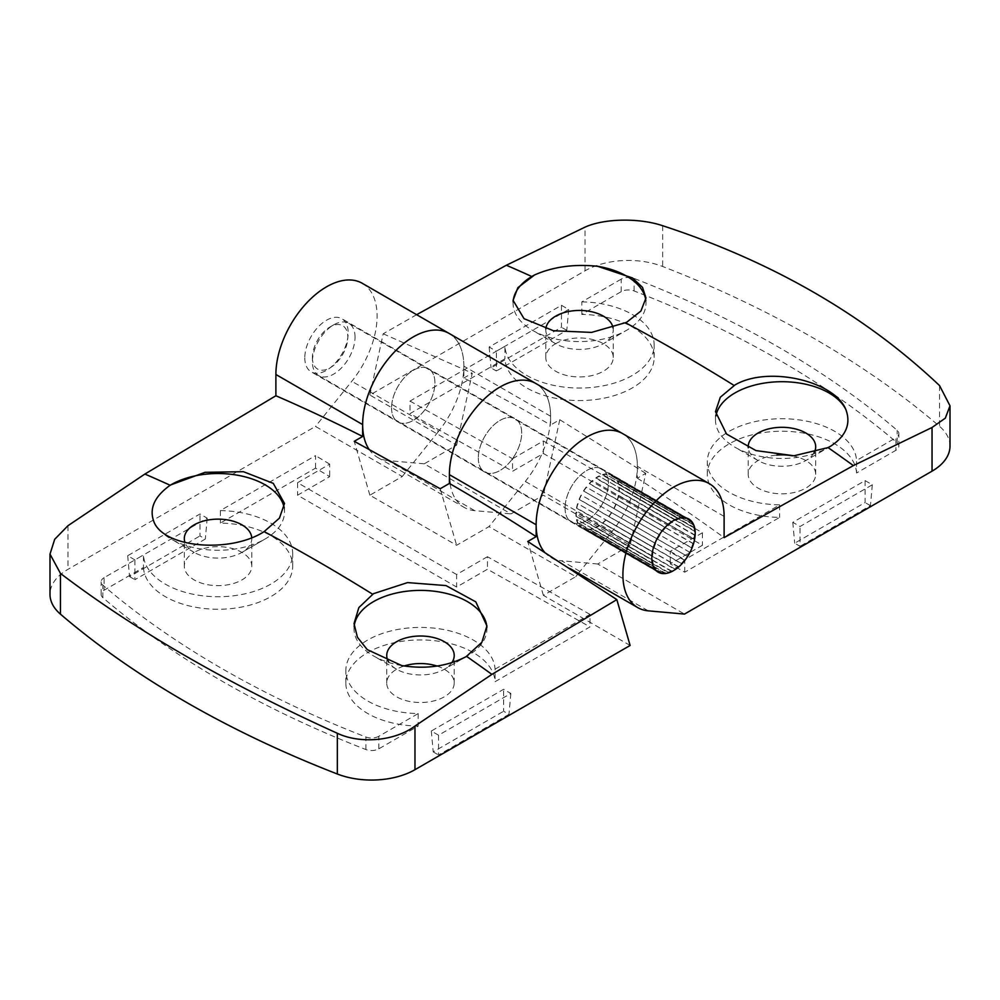 <?xml version="1.0" encoding="UTF-8"?>
<svg xmlns="http://www.w3.org/2000/svg" width="1000" height="1000" viewBox="0 0 1000 1000"><rect width="100%" height="100%" fill="white"/><g stroke="black" fill="none" stroke-linecap="round" stroke-linejoin="round"><path stroke-width="0.75" stroke-dasharray="5 3.75" d="M451.838 662.663A33.737 19.475 180 0 1 444.338 669.25A33.737 19.475 180 0 1 444.338 669.262L467.463 655.9A66.45 38.363 180 0 1 466.15 656.637M437.025 666.05A33.737 19.475 180 0 1 454.212 683.025A33.737 19.475 180 0 1 444.338 696.8A33.737 19.475 180 0 1 407.562 701.025A33.737 19.475 180 0 1 386.737 683.025A33.737 19.475 180 0 1 396.625 669.262A33.737 19.475 180 0 1 404.162 665.975M486.887 627.425A66.45 38.363 180 0 1 486.938 628.775A66.45 38.363 180 0 1 467.463 655.9L444.338 669.25A33.737 19.475 180 0 1 396.625 669.25A33.737 19.475 180 0 1 388.625 661.9M401.763 665.588A66.45 38.363 180 0 1 373.488 655.9A66.45 38.363 180 0 1 354.025 628.775A66.45 38.363 180 0 1 354.15 626.337M251.75 537.65A33.737 19.475 180 0 1 251.788 538.612A33.737 19.475 180 0 1 241.912 552.388A33.737 19.475 180 0 1 194.2 552.388A33.737 19.475 180 0 1 230.963 548.162A33.737 19.475 180 0 1 251.788 566.163A33.737 19.475 180 0 1 241.912 579.938A33.737 19.475 180 0 1 205.138 584.163A33.737 19.475 180 0 1 184.312 566.163A33.737 19.475 180 0 1 194.2 552.388A33.737 19.475 180 0 1 185 542.513M630.125 645.462L543.375 595.375L575.763 576.675L489.012 526.6L456.625 545.288L369.875 495.213L402.262 476.512L315.5 426.425L67.962 569.338A61.337 35.412 0 0 0 50 594.375M438.55 735.2L431.325 731.025L503.612 689.287L510.85 693.462L438.55 735.2L438.55 754.975L508.95 714.338L503.612 711.25L503.612 689.287M134.913 559.9L127.688 555.725L199.975 513.987L207.213 518.162L134.913 559.9L134.913 579.675L205.312 539.038L199.975 535.95L199.975 513.987M143.45 567.487A74.638 43.087 0 0 0 219.2 609.25A74.638 43.087 0 0 0 292.688 566.163A74.638 43.087 0 0 0 220.362 523.088L315.538 468.137L329.7 476.662L297.575 495.213L456.625 587.038L487.45 569.237L589.987 626.9L495.075 681.7A74.638 43.087 0 0 0 447.975 642.975A74.638 43.087 0 0 0 367.7 652.562A74.638 43.087 0 0 0 345.838 683.025A74.638 43.087 0 0 0 418.175 726.1L378.837 748.812A10.225 5.9 180 0 1 365.887 749.538A971.275 560.763 180 0 1 102.863 597.675A10.225 5.9 180 0 1 101.125 594.375A10.225 5.9 180 0 1 104.113 590.2L143.45 567.487L143.45 554.975L104.113 577.688L104.113 590.2M284.1 507.65A66.45 38.363 180 0 1 284.513 511.9A66.45 38.363 180 0 1 265.05 539.038L241.912 552.388L265.05 539.038A66.45 38.363 180 0 1 171.062 539.038A66.45 38.363 180 0 1 154.288 522.712M378.837 748.812L378.837 736.287L418.175 713.575A74.638 43.087 180 0 1 345.838 670.512A74.638 43.087 180 0 1 367.7 640.037A74.638 43.087 180 0 1 447.975 630.45A74.638 43.087 180 0 1 495.075 669.175L495.075 681.7M575.763 576.675L578.088 573.787M578.425 573.362L612.05 531.538L525.3 481.45L489.012 526.6M950 446.125A61.337 35.412 0 0 0 939.538 426.337A1022.387 590.275 0 0 0 662.663 266.488A61.337 35.412 0 0 0 585.025 270.812L369.875 395.037L456.625 445.125L424.237 463.825L510.988 513.9L543.375 495.213L630.125 545.288L645.75 473.35L637.362 478.188L637.362 466.312A71.562 41.325 120 0 0 622.537 433.55A71.562 41.325 -60 0 1 612.05 531.538M543.375 595.375L527.75 541.487M565.062 508.062A30.675 17.712 120 0 0 571.413 522.1A30.675 17.712 120 0 0 595.05 513.875A30.675 17.712 120 0 0 608.438 483.013A30.675 17.712 120 0 0 602.087 468.975A30.675 17.712 120 0 0 578.45 477.188A30.675 17.712 120 0 0 565.062 508.062A30.675 17.712 -60 0 1 578.45 477.188A30.675 17.712 -60 0 1 602.087 468.975A30.675 17.712 -60 0 1 608.438 483.013A30.675 17.712 -60 0 1 595.05 513.875A30.675 17.712 -60 0 1 571.413 522.1A30.675 17.712 -60 0 1 565.062 508.062M478.312 457.975A30.675 17.712 120 0 0 484.663 472.013A30.675 17.712 120 0 0 508.3 463.8A30.675 17.712 120 0 0 521.688 432.925A30.675 17.712 120 0 0 515.337 418.888A30.675 17.712 120 0 0 491.7 427.1A30.675 17.712 120 0 0 478.312 457.975A30.675 17.712 -60 0 1 491.7 427.1A30.675 17.712 -60 0 1 515.337 418.888A30.675 17.712 -60 0 1 521.688 432.925A30.675 17.712 -60 0 1 508.3 463.8A30.675 17.712 -60 0 1 484.663 472.013A30.675 17.712 -60 0 1 478.312 457.975M362.275 283.3A71.562 41.325 -60 0 1 377.1 316.062A71.562 41.325 -60 0 1 351.8 381.275L315.5 426.425M304.8 357.8A30.675 17.712 120 0 0 311.163 371.838A30.675 17.712 120 0 0 334.8 363.625A30.675 17.712 120 0 0 348.188 332.75A30.675 17.712 120 0 0 341.825 318.712A30.675 17.712 120 0 0 318.2 326.938A30.675 17.712 120 0 0 304.8 357.8M449.05 333.4A71.562 41.325 -60 0 1 463.85 366.15A71.562 41.325 -60 0 1 438.55 431.362L351.8 381.275M391.562 407.887A30.675 17.712 120 0 0 397.912 421.925A30.675 17.712 120 0 0 421.55 413.713A30.675 17.712 120 0 0 434.938 382.837A30.675 17.712 120 0 0 428.587 368.8A30.675 17.712 120 0 0 404.95 377.013A30.675 17.712 120 0 0 391.562 407.887A30.675 17.712 -60 0 1 404.95 377.013A30.675 17.712 -60 0 1 428.587 368.8A30.675 17.712 -60 0 1 434.938 382.837A30.675 17.712 -60 0 1 421.55 413.713A30.675 17.712 -60 0 1 397.912 421.925A30.675 17.712 -60 0 1 391.562 407.887M402.262 476.512L438.55 431.362M369.875 495.213L354.25 441.312M440.225 488.738L456.625 545.288M645.75 473.35L559.775 419.712A5159.388 2978.788 120 0 0 550.6 425L550.6 416.238A71.562 41.325 120 0 0 535.788 383.475A71.562 41.325 -60 0 1 525.3 481.45M431.325 731.025L433.212 751.9L503.612 711.25M510.85 693.462L508.95 714.338M127.688 555.725L129.575 576.6L199.975 535.95M207.213 518.162L205.312 539.038M315.538 468.137L315.538 455.625L220.362 510.575L220.362 523.088M220.362 510.575A74.638 43.087 180 0 1 292.688 553.638A74.638 43.087 180 0 1 219.2 596.725A74.638 43.087 180 0 1 143.45 554.975M378.837 736.287A10.225 5.9 180 0 1 365.887 737.013A971.275 560.763 180 0 1 102.863 585.15A10.225 5.9 180 0 1 101.125 581.862A10.225 5.9 180 0 1 104.113 577.688M418.175 713.575L418.175 726.1M495.075 669.175L589.987 614.375L589.987 626.9M589.987 614.375L487.45 556.712L487.45 569.237M487.45 556.712L456.625 574.513L456.625 587.038M456.625 574.513L297.575 482.688L297.575 495.213M297.575 482.688L329.7 464.137L329.7 476.662M329.7 464.137L315.538 455.625M433.212 751.9L438.55 754.975M129.575 576.6L134.913 579.675M355.05 337.137A30.162 17.413 120 0 0 348.8 323.325A30.162 17.413 120 0 0 333.725 324.825A30.162 17.413 120 0 0 312.4 361.763A30.162 17.413 120 0 0 318.637 375.575A30.162 17.413 120 0 0 341.887 367.488A30.162 17.413 120 0 0 355.05 337.137M652.25 559.85L576.337 516.025A30.162 17.413 -60 0 1 576.275 514.113A30.162 17.413 -60 0 1 576.337 512.112L651.912 555.75M652.763 551.875L576.85 508.05A30.162 17.413 -60 0 1 577.9 503.725L653.538 547.388M655.312 543.275L579.4 499.45A30.162 17.413 -60 0 1 581.388 495.138L657.05 538.825M583.737 491.087L659.4 534.738L583.737 491.087A30.162 17.413 -60 0 1 586.475 487.212L662.375 531.038M665.05 527.438L589.412 483.775A30.162 17.413 -60 0 1 592.638 480.712L668.55 524.538M671.475 521.862L595.9 478.225A30.162 17.413 -60 0 1 599.288 476.275L675.2 520.1M677.987 518.538L602.562 474.988A30.162 17.413 -60 0 1 605.775 474.325L681.688 518.162M683.662 517.625L608.725 474.363A30.162 17.413 -60 0 1 611.462 475.075L687.375 518.9M689.712 520.25L613.8 476.425A30.162 17.413 -60 0 1 615.788 478.45L691.7 522.275M693.2 524.8L617.288 480.975A30.162 17.413 -60 0 1 618.337 484.1L694.25 527.925M694.762 531.388L618.862 487.562A30.162 17.413 -60 0 1 618.925 489.487A30.162 17.413 -60 0 1 618.862 491.475L694.762 535.3M312.4 357.587A25.05 14.463 120 0 0 330.112 367.812A25.05 14.463 120 0 0 347.825 337.137A25.05 14.463 120 0 0 330.112 326.912A25.05 14.463 120 0 0 312.4 357.587L312.4 361.763M576.337 516.025L575.975 516.263A30.675 17.712 -60 0 1 575.913 514.312A30.675 17.712 -60 0 1 575.975 512.288L576.337 512.112M575.975 516.263L651.888 560.087M694.25 539.375L618.337 495.55A30.162 17.413 -60 0 1 617.288 499.875L693.2 543.7M691.7 547.962L615.788 504.137A30.162 17.413 -60 0 1 613.8 508.45L689.712 552.275M687.375 556.325L611.462 512.5A30.162 17.413 -60 0 1 608.725 516.388L684.638 560.212M681.688 563.638L605.775 519.812A30.162 17.413 -60 0 1 602.562 522.888L678.462 566.712M675.2 569.188L599.288 525.363A30.162 17.413 -60 0 1 595.9 527.325L671.812 571.15M668.55 572.438L592.638 528.612A30.162 17.413 -60 0 1 589.412 529.263L665.325 573.088M662.375 573.05L586.475 529.225A30.162 17.413 -60 0 1 583.737 528.513L659.638 572.337M657.3 570.988L581.388 527.163A30.162 17.413 -60 0 1 579.4 525.15L654.35 568.413M653.812 566.438L577.9 522.612A30.162 17.413 -60 0 1 576.85 519.5L652.288 563.05M651.888 556.112L575.975 512.288M652.412 563.625L576.85 519.5M577.9 522.612L577.562 522.962A30.675 17.712 -60 0 1 576.5 519.8M577.562 522.962L653.475 566.788M655 569.375L579.4 525.15M581.388 527.163L581.112 527.587A30.675 17.712 -60 0 1 579.1 525.55M581.112 527.587L657.025 571.413L583.737 528.513M586.475 529.225L586.287 529.7A30.675 17.712 -60 0 1 583.5 528.962M586.287 529.7L662.188 573.525M664.488 573.15L589.412 529.263M592.638 528.612L592.55 529.062A30.675 17.712 -60 0 1 589.275 529.725M592.55 529.062L668.462 572.888M671.388 571.35L595.9 527.325M599.288 525.363L599.312 525.763A30.675 17.712 -60 0 1 595.875 527.75M599.312 525.763L675.225 569.587M678.25 566.888L602.562 522.888M605.775 519.812L605.913 520.125A30.675 17.712 -60 0 1 602.638 523.237M605.913 520.125L681.825 563.95M684.562 560.3L608.725 516.388M611.462 512.5L611.7 512.688A30.675 17.712 -60 0 1 608.913 516.625M611.7 512.688L687.6 556.512M689.987 552.388L613.8 508.45M615.788 504.137L616.1 504.175A30.675 17.712 -60 0 1 614.075 508.562M616.1 504.175L691.75 547.85M693.538 543.663L617.288 499.875M618.337 495.55L618.688 495.438A30.675 17.712 -60 0 1 617.625 499.837M618.688 495.438L694.3 539.1M695.125 535.125L618.862 491.475M618.862 487.562L619.212 487.325A30.675 17.712 -60 0 1 619.212 491.3M619.212 487.325L694.725 530.925M694.6 527.625L618.337 484.1M617.288 480.975L617.625 480.625A30.675 17.712 -60 0 1 618.688 483.8M617.625 480.625L692.825 524.05M692.013 521.875L615.788 478.45M613.8 476.425L614.075 476A30.675 17.712 -60 0 1 616.1 478.05M614.075 476L687.6 518.45L611.462 475.075M608.725 474.363L608.913 473.9A30.675 17.712 -60 0 1 611.7 474.625M608.913 473.9L684.825 517.725M681.825 517.688L605.775 474.325M602.562 474.988L602.638 474.525A30.675 17.712 -60 0 1 605.913 473.862M602.638 474.525L678.55 518.35M675.225 519.663L599.288 476.275M595.9 478.225L595.875 477.825A30.675 17.712 -60 0 1 599.312 475.838M595.875 477.825L671.787 521.65M668.462 524.175L592.638 480.712M589.412 483.775L589.275 483.475A30.675 17.712 -60 0 1 592.55 480.35M589.275 483.475L665.188 527.3M662.188 530.788L586.475 487.212M583.5 490.913A30.675 17.712 -60 0 1 586.287 486.962M657.025 538.85L581.388 495.138M579.4 499.45L579.1 499.412A30.675 17.712 -60 0 1 581.112 495.025M579.1 499.412L655 543.237M653.475 547.575L577.9 503.725M576.85 508.05L576.5 508.15A30.675 17.712 -60 0 1 577.562 503.75M576.5 508.15L652.412 551.975M613.088 327.962A33.737 19.475 180 0 1 613.263 329.925A33.737 19.475 180 0 1 603.375 343.7L626.512 330.337A66.45 38.363 180 0 1 532.537 330.337A66.45 38.363 180 0 1 513.062 303.212A66.45 38.363 180 0 1 513.125 301.675M645.812 300.45A66.45 38.363 180 0 1 645.975 303.212A66.45 38.363 180 0 1 626.512 330.337L603.375 343.7A33.737 19.475 180 0 1 555.662 343.7A33.737 19.475 180 0 1 592.438 339.475A33.737 19.475 180 0 1 613.263 357.475A33.737 19.475 180 0 1 603.375 371.238A33.737 19.475 180 0 1 566.613 375.462A33.737 19.475 180 0 1 545.788 357.475A33.737 19.475 180 0 1 555.662 343.7A33.737 19.475 180 0 1 545.788 329.925A33.737 19.475 180 0 1 545.837 328.888M792.387 455.812A33.737 19.475 180 0 1 815.688 474.338A33.737 19.475 180 0 1 805.8 488.113A33.737 19.475 180 0 1 769.038 492.337A33.737 19.475 180 0 1 748.213 474.338A33.737 19.475 180 0 1 758.088 460.562A33.737 19.475 180 0 1 776.8 455.087M630.125 545.288L597.737 563.987L684.5 614.075M561.45 305.3L568.675 309.475L496.388 351.213L489.15 347.038L561.45 305.3L561.45 327.262L491.05 367.9L496.388 370.988L496.388 351.213M865.088 480.6L872.312 484.775L800.025 526.512L792.788 522.337L865.088 480.6L865.088 502.562L794.688 543.212L800.025 546.287L800.025 526.512M856.55 473.013A74.638 43.087 0 0 0 809.438 434.275A74.638 43.087 0 0 0 729.175 443.862A74.638 43.087 0 0 0 707.312 474.338A74.638 43.087 0 0 0 779.638 517.413L684.725 572.212L670.263 563.862L702.425 545.288L543.375 453.462L512.55 471.262L410.012 413.6L504.925 358.8A74.638 43.087 0 0 0 580.675 400.55A74.638 43.087 0 0 0 654.163 357.475A74.638 43.087 0 0 0 581.825 314.4L621.163 291.688A10.225 5.9 180 0 1 634.113 290.963A971.275 560.763 180 0 1 897.138 442.825A10.225 5.9 180 0 1 898.875 446.125A10.225 5.9 180 0 1 895.888 450.3L856.55 473.013L856.55 460.487L895.888 437.775L895.888 450.3M814 452.875A33.737 19.475 180 0 1 805.8 460.562L828.938 447.212A66.45 38.363 180 0 1 734.95 447.212A66.45 38.363 180 0 1 715.487 420.075A66.45 38.363 180 0 1 715.888 415.913M684.725 572.212L684.725 559.688L779.638 504.888A74.638 43.087 180 0 1 707.312 461.812A74.638 43.087 180 0 1 729.175 431.35A74.638 43.087 180 0 1 809.438 421.75A74.638 43.087 180 0 1 856.55 460.487M830.95 446A66.45 38.363 180 0 1 828.938 447.212L805.8 460.562A33.737 19.475 180 0 1 758.088 460.562A33.737 19.475 180 0 1 748.25 447.725M416.65 314.688L383.175 333.787L369.875 395.037M597.737 563.987L561.487 560.75L648.238 610.837M544.475 552.062A71.562 41.325 120 0 0 550.975 557.513A71.562 41.325 120 0 0 561.487 560.75M559.775 419.712L543.375 495.213M450.075 483.825A71.562 41.325 120 0 0 464.212 507.425A71.562 41.325 120 0 0 474.725 510.662L510.988 513.9M424.237 463.825L387.975 460.575L474.725 510.662M550.6 416.238L463.85 366.15L463.85 378.025A1979.037 1142.6 60 0 1 550.6 425M456.625 445.125L472.25 373.175L463.85 378.025M463.85 366.15A71.562 41.325 120 0 0 449.025 333.387M368.862 449.05A71.562 41.325 120 0 0 377.463 457.337A71.562 41.325 120 0 0 387.975 460.575M383.175 333.787L472.25 373.175M568.675 309.475L566.788 330.337L496.388 370.988M489.15 347.038L491.05 367.9M872.312 484.775L870.425 505.637L800.025 546.287M792.788 522.337L794.688 543.212M779.638 504.888L779.638 517.413M621.163 291.688L621.163 279.163A10.225 5.9 180 0 1 634.113 278.438A971.275 560.763 180 0 1 897.138 430.3A10.225 5.9 180 0 1 898.875 433.6A10.225 5.9 180 0 1 895.888 437.775M621.163 279.163L581.825 301.875L581.825 314.4M581.825 301.875A74.638 43.087 180 0 1 654.163 344.95A74.638 43.087 180 0 1 580.675 388.038A74.638 43.087 180 0 1 504.925 346.275L504.925 358.8M504.925 346.275L410.012 401.075L410.012 413.6M410.012 401.075L512.55 458.738L512.55 471.262M512.55 458.738L543.375 440.95L543.375 453.462M543.375 440.95L702.425 532.775L702.425 545.288M702.425 532.775L670.263 551.337L670.263 563.862M670.263 551.337L684.725 559.688M637.362 478.188A1979.037 1142.6 60 0 1 724.112 537.638M566.788 330.337L561.45 327.262M870.425 505.637L865.088 502.562M67.962 525.7L67.962 569.338M102.863 597.675L102.863 585.15M365.887 749.538L365.887 737.013M585.025 270.812L585.025 227.138M662.663 225.725L662.663 266.488M939.538 385.575L939.538 426.337M897.138 442.825L897.138 430.3M634.113 290.963L634.113 278.438M724.112 516.4L637.362 466.312M454.212 683.025L454.212 655.487M486.938 628.775L486.938 625.925M354.025 628.775L354.025 623.587M251.788 566.163L251.788 538.612M284.513 511.9L284.513 503.462M386.737 683.025L386.737 655.487M184.312 566.163L184.312 538.612M658.175 572.188L311.163 371.838M292.688 566.163L292.688 553.638M101.125 594.375L101.125 581.862M345.838 683.025L345.838 670.512M396.625 669.25L373.488 655.9M194.2 552.388L171.062 539.038M688.838 519.062L341.825 318.712M348.8 323.325L687.412 518.825M330.112 326.912L333.725 324.825M318.637 375.575L657.25 571.062M613.263 357.475L613.263 329.925M645.975 303.212L645.975 298.025M513.062 303.212L513.062 300.338M815.688 474.338L815.688 446.788M715.487 420.075L715.487 411.637M545.788 357.475L545.788 329.925M748.213 474.338L748.213 446.788M707.312 474.338L707.312 461.812M898.875 446.125L898.875 433.6M654.163 357.475L654.163 344.95M555.662 343.7L532.537 330.337M758.088 460.562L734.95 447.212M550.975 557.513L569.938 568.475M377.463 457.337L464.212 507.425"/><path stroke-width="1.5" d="M388.625 661.9A33.737 19.475 180 0 1 386.737 655.487A33.737 19.475 180 0 1 396.625 641.712A33.737 19.475 180 0 1 433.387 637.487A33.737 19.475 180 0 1 454.212 655.487A33.737 19.475 180 0 1 451.838 662.663M404.162 665.975A33.737 19.475 180 0 1 437.025 666.05M354.15 626.337A66.45 38.363 180 0 1 373.488 601.638A66.45 38.363 180 0 1 444.837 593.075A66.45 38.363 180 0 1 486.887 627.425M373.488 593.675L407.537 582.6L445.988 585.575L475.788 601.85L486.938 625.925L481.887 642.262L466.15 656.637C447.2 666.413 425.737 669.4 401.763 665.588L367.25 649.613L357.413 637.25L354.025 623.587L358.85 607.6L373.488 593.675M414.975 769.688L414.975 726.05C395.337 740.85 360.675 744.338 337.337 733.275C227.575 683.6 135.287 630.325 60.462 573.425L50 554.113L50 594.375A61.337 35.412 0 0 0 60.462 614.163A1022.387 590.275 0 0 0 337.337 774.013A61.337 35.412 0 0 0 414.975 769.688L630.125 645.462L616.838 599.612L527.75 541.487L536.15 536.638A1972.75 1138.975 -120 0 0 449.4 483.438L449.4 474.663A71.562 41.325 -60 0 1 480.637 402.638A71.562 41.325 -60 0 1 535.788 383.475A71.562 41.325 120 0 0 476.863 406.838A71.562 41.325 120 0 0 450.075 483.825M185 542.513A33.737 19.475 180 0 1 184.312 538.612A33.737 19.475 180 0 1 194.2 524.837A33.737 19.475 180 0 1 230.188 520.438A33.737 19.475 180 0 1 251.75 537.65M169.788 485.525A66.45 38.363 180 0 1 171.062 484.775L205.075 472.312L243.438 471.7L273.288 483.363L284.513 503.462L279.45 518.1L264.163 531.6C231.012 553.075 165.787 548.35 154.288 522.712C148.775 509.4 153.95 497.013 169.788 485.525L171.062 484.725A66.45 38.363 180 0 1 240.037 475.7A66.45 38.363 180 0 1 284.1 507.65M449.4 474.663L536.15 524.75A71.562 41.325 -60 0 1 567.388 452.725A71.562 41.325 -60 0 1 622.537 433.55A71.562 41.325 -60 0 1 622.562 433.575A71.562 41.325 120 0 0 554.788 468.688A71.562 41.325 120 0 0 544.475 552.062M536.15 524.75L536.15 536.638M414.975 726.05L491.9 674.388L616.838 599.612M50 554.113L54.688 539.312L67.962 525.7L144.887 474.05L275.887 395.763L275.887 374.487A71.562 41.325 -60 0 1 307.125 302.475A71.562 41.325 -60 0 1 362.275 283.3L449.025 333.387A71.562 41.325 -60 0 1 449.05 333.4M449.4 483.438A5159.388 2978.788 -60 0 0 440.225 488.738L354.25 441.312L362.638 436.463L362.638 424.575A71.562 41.325 -60 0 1 393.875 352.562A71.562 41.325 -60 0 1 449.025 333.387A71.562 41.325 120 0 0 382.9 366.125A71.562 41.325 120 0 0 368.862 449.05M362.638 436.463A1972.75 1138.975 -120 0 0 275.887 395.763M651.912 555.75L652.25 555.938A30.162 17.413 -60 0 1 652.763 551.875L652.412 551.975A30.675 17.712 -60 0 1 653.475 547.575L653.812 547.55A30.162 17.413 -60 0 1 655.312 543.275L655 543.237A30.675 17.712 -60 0 1 657.025 538.85L657.3 538.962A30.162 17.413 -60 0 1 659.638 534.913L659.388 534.763A30.675 17.712 -60 0 1 662.188 530.788L662.375 531.038A30.162 17.413 -60 0 1 665.325 527.6L665.05 527.438M665.325 527.6L665.188 527.3A30.675 17.712 -60 0 1 668.462 524.175L668.55 524.538A30.162 17.413 -60 0 1 671.812 522.05L671.475 521.862M671.812 522.05L671.787 521.65A30.675 17.712 -60 0 1 675.225 519.663L675.2 520.1A30.162 17.413 -60 0 1 678.462 518.812L677.987 518.538M678.462 518.812L678.55 518.35A30.675 17.712 -60 0 1 681.825 517.688L681.688 518.162A30.162 17.413 -60 0 1 684.638 518.188L683.662 517.625M684.638 518.188L684.825 517.725A30.675 17.712 -60 0 1 687.6 518.45L687.375 518.9A30.162 17.413 -60 0 1 688.587 519.5A30.162 17.413 -60 0 1 689.712 520.25L689.987 519.825A30.675 17.712 -60 0 1 692.013 521.875L691.7 522.275A30.162 17.413 -60 0 1 693.2 524.8L693.538 524.45A30.675 17.712 -60 0 1 694.6 527.625L694.25 527.925A30.162 17.413 -60 0 1 694.762 531.388L695.125 531.15A30.675 17.712 -60 0 1 695.125 535.125L694.762 535.3A30.162 17.413 -60 0 1 694.25 539.375L694.6 539.263A30.675 17.712 -60 0 1 693.538 543.663L693.2 543.7A30.162 17.413 -60 0 1 691.7 547.962L692.013 548A30.675 17.712 -60 0 1 689.987 552.388L689.712 552.275A30.162 17.413 -60 0 1 687.375 556.325L687.6 556.512A30.675 17.712 -60 0 1 684.825 560.45L684.638 560.212A30.162 17.413 -60 0 1 681.688 563.638L681.825 563.95A30.675 17.712 -60 0 1 678.55 567.062L678.462 566.712A30.162 17.413 -60 0 1 675.2 569.188L675.225 569.587A30.675 17.712 -60 0 1 671.787 571.575L671.812 571.15A30.162 17.413 -60 0 1 668.55 572.438L668.462 572.888A30.675 17.712 -60 0 1 665.188 573.55L665.325 573.088A30.162 17.413 -60 0 1 662.375 573.05L662.188 573.525A30.675 17.712 -60 0 1 659.4 572.788L659.638 572.337A30.162 17.413 -60 0 1 658.425 571.737A30.162 17.413 -60 0 1 657.3 570.988L657.025 571.413A30.675 17.712 -60 0 1 655 569.375L655.312 568.975A30.162 17.413 -60 0 1 653.812 566.438L653.475 566.788A30.675 17.712 -60 0 1 652.412 563.625L652.763 563.325A30.162 17.413 -60 0 1 652.25 559.85L651.888 560.087A30.675 17.712 -60 0 1 651.812 558.138A30.675 17.712 -60 0 1 651.888 556.112L652.25 555.938M654.35 568.413L655.312 568.975M659.4 572.788L657.025 571.413M665.188 573.55L664.488 573.15M692.825 524.05L693.538 524.45M687.6 518.45L689.987 519.825M545.837 328.888A33.737 19.475 180 0 1 555.662 316.15A33.737 19.475 180 0 1 590.85 311.575A33.737 19.475 180 0 1 613.088 327.962M513.125 301.675A66.45 38.363 180 0 1 532.537 276.075A66.45 38.363 180 0 1 534.625 274.925C553.237 266.737 574.225 263.863 597.612 266.288A66.45 38.363 180 0 1 645.812 300.45M597.612 266.288L632.55 277.962L642.537 287.4L645.975 298.025L640.925 311.025L626.512 322.375L591.538 332.413L553.425 330.737L524.038 318.675L513.062 300.338L517.888 287.638L534.625 274.925M776.8 455.087A33.737 19.475 180 0 1 792.387 455.812M932.038 471.163A61.337 35.412 0 0 0 950 446.125L950 405.812L945.312 418.162L932.038 427.488L853.375 465.588L724.112 537.638L724.112 516.4A71.562 41.325 120 0 0 709.287 483.638A71.562 41.325 120 0 0 637.725 524.963A71.562 41.325 120 0 0 637.725 607.6A71.562 41.325 120 0 0 648.238 610.837L684.5 614.075L932.038 471.163L932.038 427.488M748.25 447.725A33.737 19.475 180 0 1 748.213 446.788A33.737 19.475 180 0 1 758.088 433.013A33.737 19.475 180 0 1 794.862 428.787A33.737 19.475 180 0 1 815.688 446.788A33.737 19.475 180 0 1 814 452.875M715.888 415.913A66.45 38.363 180 0 1 734.95 392.95A66.45 38.363 180 0 1 845.9 409.637C851.087 423.762 846.112 435.887 830.95 446L828.062 447.587L794 455.763L755.975 450.588L726.538 434.038L715.487 411.637L720.312 397.238L734.95 384.975C767.938 365.5 834.625 380.875 845.9 409.637M950 405.812L939.538 385.575C864.712 314.875 772.425 261.6 662.663 225.725C639.325 217.825 604.663 218.287 585.025 227.138L506.362 265.238L416.65 314.688M695.2 533.1A30.675 17.712 -60 0 1 681.8 563.962A30.675 17.712 -60 0 1 658.175 572.188A30.675 17.712 -60 0 1 651.812 558.138A30.675 17.712 -60 0 1 665.2 527.275A30.675 17.712 -60 0 1 688.838 519.062A30.675 17.712 -60 0 1 695.2 533.1M337.337 733.275L337.337 774.013M60.462 573.425L60.462 614.163M275.887 374.487L362.638 424.575M466.587 656.375A1969.525 1137.113 60 0 1 491.9 674.388M264.163 531.6A1969.525 1137.113 60 0 1 372.625 594.212M144.887 474.05A1969.525 1137.113 60 0 1 170.2 485.262M531.675 276.462A1975.912 1140.8 -120 0 0 506.362 265.238M734.1 385.45A1975.912 1140.8 -120 0 0 625.638 322.837M853.375 465.588A1975.912 1140.8 -120 0 0 828.062 447.587M709.287 483.638L535.788 383.475M687.412 518.825L688.587 519.5M657.25 571.062L658.425 571.737M569.938 568.475L637.725 607.6M449.025 333.387L535.763 383.45"/></g></svg>
